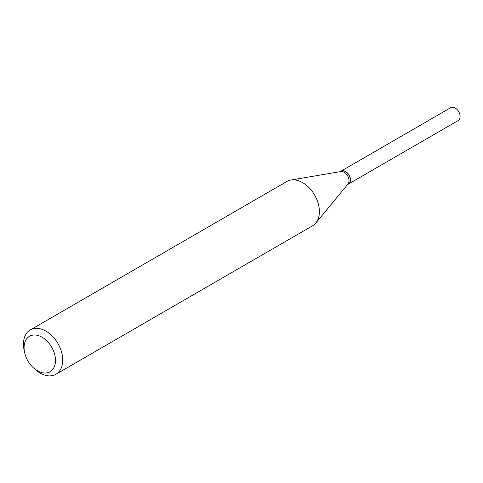 <?xml version="1.0" encoding="UTF-8"?>
<svg xmlns="http://www.w3.org/2000/svg" width="483" height="483" viewBox="0 0 483 483"><rect width="100%" height="100%" fill="white"/><g stroke="black" fill="none" stroke-linecap="round" stroke-linejoin="round"><path stroke-width="0.72" d="M348.394 184.071A7.438 4.987 -120.1 0 0 348.46 184.035L458.125 120.587A7.438 4.987 -120.1 0 0 458.85 111.881A7.438 4.987 -120.1 0 0 450.995 107.546A7.438 4.987 -120.1 0 0 450.675 107.709L341.01 171.157A7.438 4.987 -120.1 0 0 340.944 171.193M348.46 184.035A7.438 4.987 -120.1 0 0 349.185 175.329A7.438 4.987 -120.1 0 0 341.33 170.994A7.438 4.987 -120.1 0 0 341.01 171.157M350.084 178.13A7.221 4.842 -120.1 0 0 350.072 178.082A7.221 4.842 -120.1 0 0 349.179 175.625A7.438 4.987 -120.1 0 0 346.903 172.66A7.438 4.987 -120.1 0 0 340.871 171.236L340.123 171.67M347.573 184.548L348.321 184.114A7.438 4.987 -120.1 0 0 350.097 178.179A7.438 4.987 -120.1 0 0 349.173 175.643A7.221 4.842 -120.1 0 0 346.975 172.727A7.221 4.842 -120.1 0 0 346.939 172.691M27.193 359.618A20.491 13.741 -120.1 0 0 33.442 367.841A20.491 13.741 -120.1 0 0 52.067 370.183A20.491 13.741 -120.1 0 0 52.381 348.424A20.491 13.741 -120.1 0 0 32.886 335.117A20.491 13.741 -120.1 0 0 24.645 352.638A20.491 13.741 -120.1 0 0 27.193 359.618M33.442 367.841L35.144 369.386A25.617 17.177 -120.1 0 0 55.907 374.289A25.617 17.177 -120.1 0 0 58.823 345.122A25.617 17.177 -120.1 0 0 30.248 329.943A25.617 17.177 -120.1 0 0 24.15 350.386L24.645 352.638M55.907 374.289L312.573 225.796A25.617 17.177 -120.1 0 0 315.791 223.055A25.617 17.177 -120.1 0 0 315.49 196.629A25.617 17.177 -120.1 0 0 290.899 180.026A25.617 17.177 -120.1 0 0 286.92 181.451L30.248 329.943M315.791 223.055L347.977 184.059A7.438 4.987 -120.1 0 0 347.887 176.386A7.438 4.987 -120.1 0 0 340.744 171.562L290.899 180.026"/></g></svg>
